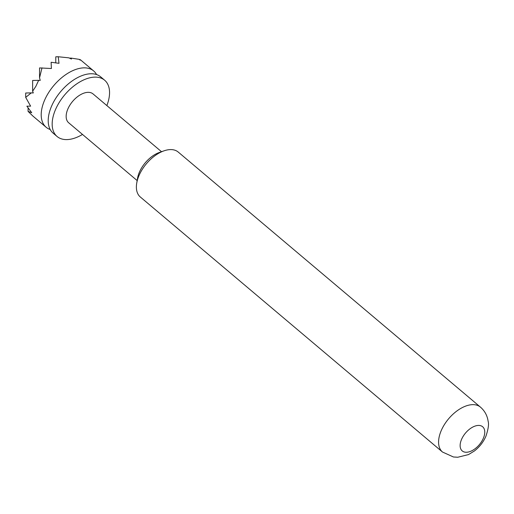 <?xml version="1.0" encoding="UTF-8"?>
<svg xmlns="http://www.w3.org/2000/svg" width="514" height="514" viewBox="0 0 514 514"><rect width="100%" height="100%" fill="white"/><g stroke="black" fill="none" stroke-linecap="round" stroke-linejoin="round"><path stroke-width="0.77" d="M57.105 136.506L53.141 133.158A36.835 21.048 -49.8 0 1 48.239 121.921A36.835 21.048 -49.8 0 1 53.886 101.451A36.835 21.048 -49.8 0 1 88.761 73.907A36.835 21.048 -49.8 0 1 100.66 76.849L104.625 80.203A36.835 21.048 130.2 0 0 57.857 104.798A36.835 21.048 130.2 0 0 57.105 136.506A36.835 21.048 130.2 0 0 82.497 134.437M96.587 74.575A36.835 21.048 130.2 0 0 93.657 70.945A36.835 21.048 130.2 0 0 46.89 95.54A36.835 21.048 130.2 0 0 46.138 127.247A36.835 21.048 130.2 0 0 50.211 129.528M46.138 127.247L32.922 116.087L28.071 111.377L31.733 112.707L26.876 106.192L30.622 106.154L25.7 97.397L31.251 92.88L33.314 92.95L32.613 91.267L35.896 86.268L38.653 80.319L40.24 80.409L39.539 77.858L39.559 67.919L51.4 68.516L51.117 62.278L59.001 63.306L58.23 56.752L68.792 57.831L71.452 59.033L71.099 58.101L79.214 59.354L80.113 60.132M136.73 183.112L137.559 178.223A23.445 13.396 -49.8 0 1 140.9 169.112A23.445 13.396 -49.8 0 1 159.269 152.504L163.947 150.859A29.394 16.795 -49.8 0 1 172.955 149.747A29.394 16.795 -49.8 0 1 178.236 152.067L480.442 407.12A29.394 16.795 -49.8 0 0 475.161 404.807A29.394 16.795 -49.8 0 0 445.664 422.649A29.394 16.795 -49.8 0 0 442.522 452.05L140.316 196.99A29.394 16.795 -49.8 0 1 136.73 183.112A29.394 16.795 -49.8 0 1 140.913 171.689A29.394 16.795 -49.8 0 1 163.947 150.859M479.806 425.508A15.812 9.034 -49.8 0 1 482.325 440.363A15.812 9.034 -49.8 0 1 465.093 452.172A15.812 9.034 -49.8 0 1 462.574 437.311A15.812 9.034 -49.8 0 1 479.806 425.508M161.518 151.714L93.047 93.921A18.883 10.788 130.2 0 0 69.069 106.533A18.883 10.788 130.2 0 0 68.683 122.782L137.161 180.575M106.854 105.576A36.835 21.048 130.2 0 0 104.625 80.203M55.769 62.792L55.782 56.81L58.23 56.752M28.071 111.377L28.077 107.927M25.7 97.397L25.713 93.015L31.251 92.88M32.613 91.267L32.633 80.467L38.653 80.319M39.539 77.858L42.007 67.861M69.493 58.14L71.099 58.101M79.497 59.56L79.921 59.547M442.522 452.05L453.444 456.985L457.768 457.248L468.453 454.601L474.274 451.067C479.453 447.103 483.34 442.143 485.936 436.18C488.3 429.1 489.032 424.127 488.127 421.268C487.304 415.588 484.741 410.872 480.442 407.12M80.441 59.785L93.657 70.945"/></g></svg>

